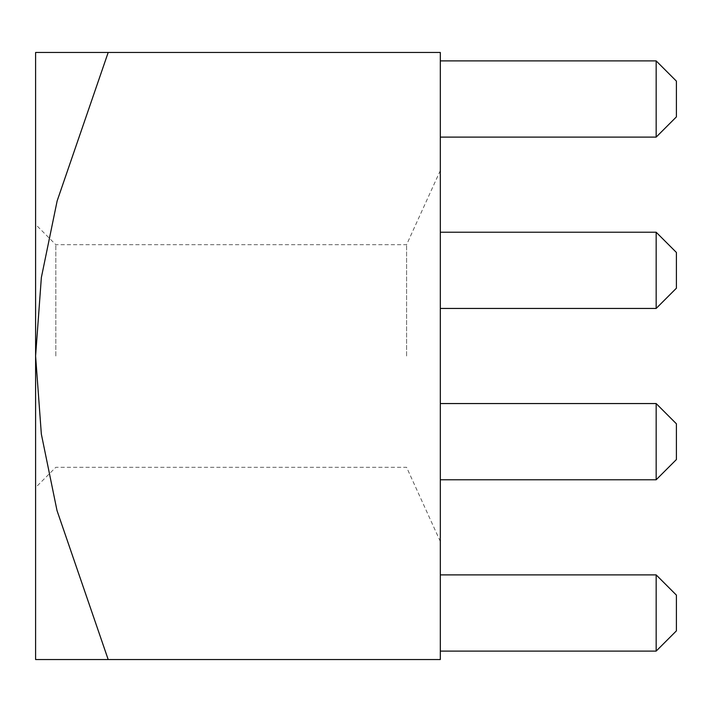 <?xml version="1.0" encoding="UTF-8"?>
<svg xmlns="http://www.w3.org/2000/svg" width="712" height="712" viewBox="0 0 712 712"><rect width="100%" height="100%" fill="white"/><g stroke="black" fill="none" stroke-linecap="round" stroke-linejoin="round"><path stroke-width="0.53" stroke-dasharray="3.56 2.67" d="M35.6 356L35.6 224.467L35.6 356L41.341 434.071L57.013 510.575L108.188 659.534L35.6 659.534L35.6 52.466L108.188 52.466L57.147 200.917L41.358 277.529L35.6 356M55.839 356L55.839 244.706L55.839 356M440.319 356L440.319 170.506L440.319 356M406.588 356L406.588 244.706L406.588 356M440.319 137.113L440.319 60.894L440.319 137.113L440.319 60.894L440.319 137.113L440.319 60.894L440.319 137.113L440.319 60.894L440.319 137.113L656.161 137.113L440.319 137.113L656.161 137.113L656.161 60.894L440.319 60.894L656.161 60.894L656.161 137.113L440.319 137.113L656.161 137.113L656.161 60.894L440.319 60.894L656.161 60.894L656.161 137.113L440.319 137.113L656.161 137.113L656.161 60.894L440.319 60.894L656.161 60.894L656.161 137.113L676.4 116.884L676.4 81.132L676.4 116.884L676.4 81.132L676.4 116.884L676.4 81.132L676.4 116.884L676.4 81.132L656.161 60.894L440.319 60.894M440.319 479.772L440.319 403.553L440.319 479.772L440.319 403.553L440.319 479.772L656.161 479.772L440.319 479.772L656.161 479.772L656.161 403.553L440.319 403.553L656.161 403.553L656.161 479.772L676.4 459.543L676.4 423.791L676.4 459.543L676.4 423.791L656.161 403.553L440.319 403.553M108.188 659.534L440.319 659.534L440.319 52.466L108.188 52.466M440.319 651.106L440.319 574.887L440.319 651.106L440.319 574.887L440.319 651.106L440.319 574.887L440.319 651.106L440.319 574.887L440.319 651.106L656.161 651.106L440.319 651.106L656.161 651.106L656.161 574.887L440.319 574.887L656.161 574.887L656.161 651.106L676.4 630.868L676.4 595.116L676.4 630.868L656.161 651.106L440.319 651.106L656.161 651.106L656.161 574.887L676.4 595.116L656.161 574.887L440.319 574.887L656.161 574.887L656.161 651.106L440.319 651.106L656.161 651.106L656.161 574.887L440.319 574.887L656.161 574.887L656.161 651.106L676.4 630.868L676.4 595.116L676.4 630.868L676.4 595.116L676.4 630.868L676.4 595.116L656.161 574.887L440.319 574.887M440.319 308.447L440.319 232.228L440.319 308.447L440.319 232.228L440.319 308.447L656.161 308.447L440.319 308.447L656.161 308.447L656.161 232.228L440.319 232.228L656.161 232.228L656.161 308.447L676.4 288.209L676.4 252.457L676.4 288.209L676.4 252.457L656.161 232.228L440.319 232.228M656.161 574.887L676.4 595.116L656.161 574.887L676.4 595.116L656.161 574.887L656.161 651.106L676.4 630.868L656.161 651.106M656.161 403.553L676.4 423.791L656.161 403.553L656.161 479.772L676.4 459.543L656.161 479.772M656.161 232.228L676.4 252.457L656.161 232.228L656.161 308.447L676.4 288.209L656.161 308.447M656.161 60.894L676.4 81.132L656.161 60.894L676.4 81.132L656.161 60.894L676.4 81.132L656.161 60.894L656.161 137.113L676.4 116.884L656.161 137.113M440.319 170.506L406.588 244.706L55.839 244.706L35.6 224.467M440.319 541.494L406.588 467.294L55.839 467.294L35.6 487.533"/><path stroke-width="1.07" d="M108.188 52.466L440.319 52.466L440.319 659.534L108.188 659.534L57.013 510.575L41.341 434.071L35.6 356L41.358 277.529L57.147 200.917L108.188 52.466L35.6 52.466L35.6 659.534L108.188 659.534M440.319 651.106L656.161 651.106L656.161 574.887L440.319 574.887M656.161 574.887L676.4 595.116L676.4 630.868L656.161 651.106M440.319 479.772L656.161 479.772L656.161 403.553L440.319 403.553M656.161 403.553L676.4 423.791L676.4 459.543L656.161 479.772M440.319 308.447L656.161 308.447L656.161 232.228L440.319 232.228M656.161 232.228L676.4 252.457L676.4 288.209L656.161 308.447M440.319 137.113L656.161 137.113L656.161 60.894L440.319 60.894M656.161 60.894L676.4 81.132L676.4 116.884L656.161 137.113"/></g></svg>
